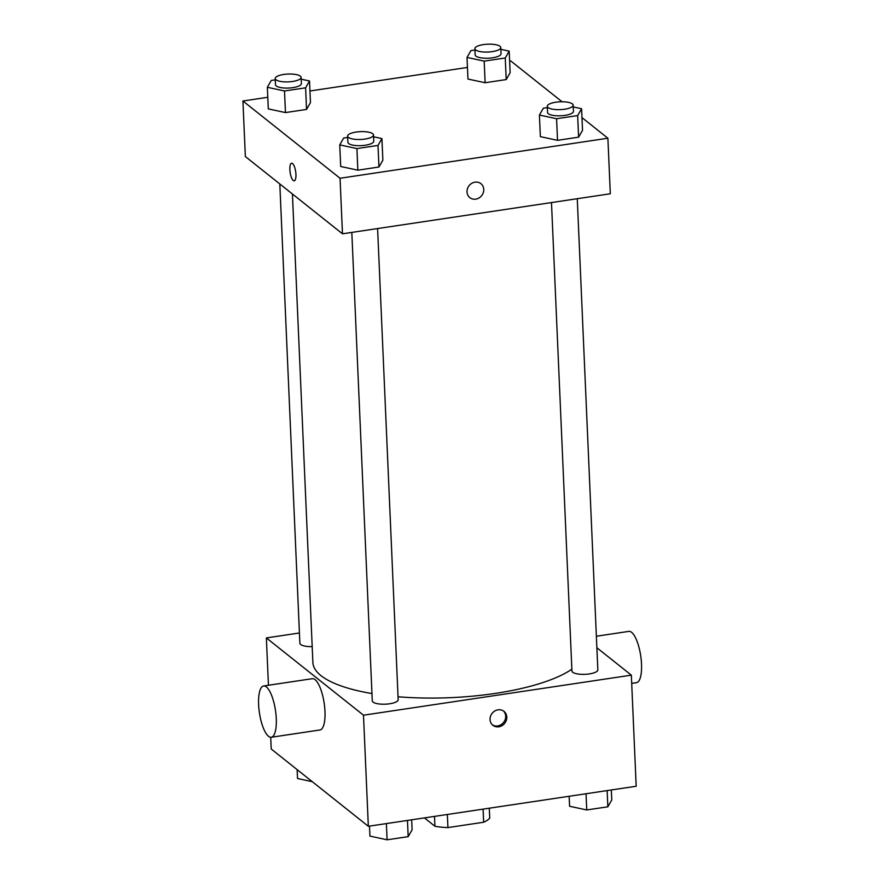 <?xml version="1.0" encoding="UTF-8"?>
<svg xmlns="http://www.w3.org/2000/svg" width="884" height="884" viewBox="0 0 884 884"><rect width="100%" height="100%" fill="white"/><g stroke="black" fill="none" stroke-linecap="round" stroke-linejoin="round"><path stroke-width="1.33" d="M483.084 809.136L483.647 822.242A34.819 10.531 -2.5 0 0 489.725 818.065L489.294 808.208M483.647 822.242L447.934 827.579A34.819 10.531 -2.5 0 1 434.939 826.253L424.442 817.899M447.359 814.473L447.934 827.579M434.508 816.396L434.939 826.253M596.866 647.74L631.342 675.155L636.182 786.252L368.341 826.286L271.222 749.013L270.703 737.278M631.342 675.155L363.49 715.2L368.341 826.286M490.056 719.565A8.906 8.022 -51.5 0 1 494.808 710.99A8.906 8.022 -51.5 0 1 503.968 711.344A8.906 8.022 -51.5 0 1 504.698 723.311A8.906 8.022 -51.5 0 1 492.874 725.289A8.906 8.022 -51.5 0 1 490.056 719.565M292.427 193.994L312.881 662.481A136.092 41.15 -2.5 0 0 321.014 675.652A136.092 41.15 -2.5 0 0 371.954 693.553M398.043 696.758A136.092 41.15 -2.5 0 0 571.86 669.221M363.49 715.2L266.371 637.928L299.422 632.988M551.483 202.569L571.937 670.989A12.962 3.923 -2.5 0 0 572.71 672.238A12.962 3.923 -2.5 0 0 587.208 674.183A12.962 3.923 -2.5 0 0 597.838 669.851L577.263 198.712M351.821 232.415L372.274 700.835A12.962 3.923 -2.5 0 0 373.048 702.084A12.962 3.923 -2.5 0 0 387.546 704.029A12.962 3.923 -2.5 0 0 398.165 699.697L377.601 228.558M312.196 646.613A12.962 3.923 177.5 0 1 299.875 643.232L279.819 183.96M266.371 637.928L268.438 685.255M263.609 685.973L312.306 678.691A25.923 8.111 81.5 0 1 315.069 679.652A25.923 8.111 81.5 0 1 324.682 707.288A25.923 8.111 81.5 0 1 319.975 729.974L271.277 737.256A25.923 8.111 81.5 0 1 259.421 712.813A25.923 8.111 81.5 0 1 263.609 685.973A25.923 8.111 81.5 0 1 266.371 686.923A25.923 8.111 81.5 0 1 275.985 714.559A25.923 8.111 81.5 0 1 271.277 737.256M631.695 683.376L636.524 682.658A25.923 8.111 -98.5 0 0 640.712 655.817A25.923 8.111 -98.5 0 0 628.856 631.375L596.369 636.237M503.394 710.924A8.906 8.022 -51.5 0 1 503.593 722.427A8.906 8.022 -51.5 0 1 492.344 724.825M581.97 117.605L607.894 138.224L610.314 193.773L342.473 233.807L245.354 156.545L242.923 100.997L267.786 97.284M607.894 138.224L340.053 178.259L342.473 233.807M467.017 191.894A8.906 8.022 -51.5 0 1 471.78 183.32A8.906 8.022 -51.5 0 1 480.929 183.673A8.906 8.022 -51.5 0 1 481.669 195.64A8.906 8.022 -51.5 0 1 469.835 197.618A8.906 8.022 -51.5 0 1 467.017 191.894M510.134 72.731L506.212 79.582L485.117 82.731L467.956 79.041L485.117 82.731L506.212 79.582L510.134 72.731L509.184 51.139L505.261 57.979L484.178 61.129L467.017 57.438L470.929 50.598L474.94 50.001M382.86 160.181L378.949 167.021L357.854 170.181L340.694 166.49L357.854 170.181L378.949 167.021L382.86 160.181L381.921 138.578L377.998 145.429L356.915 148.578L339.743 144.888L343.666 138.037L347.677 137.44M509.626 61.129L510.775 60.963L562.058 101.759M309.964 90.975L467.448 67.438M340.053 178.259L242.923 100.997M582.534 130.335L578.611 137.175L557.517 140.335L540.356 136.644L557.517 140.335L578.611 137.175L582.534 130.335L581.584 108.732L577.661 115.583L556.577 118.732L539.417 115.042L543.34 108.191L547.34 107.594M310.461 102.577L306.538 109.428L285.455 112.577L268.294 108.887L285.455 112.577L306.538 109.428L310.461 102.577L309.522 80.985L305.599 87.825L284.515 90.975L267.344 87.284L271.266 80.444L275.278 79.847M292.538 163.551A8.906 2.785 81.5 0 1 295.842 173.043A8.906 2.785 81.5 0 1 294.217 180.844A8.906 2.785 81.5 0 1 290.14 172.446A8.906 2.785 81.5 0 1 291.587 163.22A8.906 2.785 81.5 0 1 292.538 163.551M294.228 180.844A8.906 2.785 81.5 0 1 290.151 172.446A8.906 2.785 81.5 0 1 291.587 163.22M480.929 183.673A8.906 8.022 -51.5 0 1 481.658 195.64A8.906 8.022 -51.5 0 1 469.835 197.618M301.19 79.184L309.522 80.985M275.211 78.532L275.488 84.698A12.962 3.923 -2.5 0 0 276.261 85.958A12.962 3.923 -2.5 0 0 290.759 87.903A12.962 3.923 -2.5 0 0 301.389 83.571L301.113 77.394A12.962 3.923 -2.5 0 0 287.996 74.046A12.962 3.923 -2.5 0 0 275.211 78.532A12.962 3.923 -2.5 0 0 275.985 79.781A12.962 3.923 -2.5 0 0 290.493 81.726A12.962 3.923 -2.5 0 0 301.113 77.394M305.599 87.825L306.538 109.428M284.515 90.975L285.455 112.577M267.344 87.284L268.294 108.887M500.863 49.338L509.184 51.139M474.885 48.675L475.15 54.852A12.962 3.923 -2.5 0 0 475.923 56.112A12.962 3.923 -2.5 0 0 490.421 58.057A12.962 3.923 -2.5 0 0 501.051 53.725L500.775 47.548A12.962 3.923 -2.5 0 0 487.659 44.2A12.962 3.923 -2.5 0 0 474.885 48.675A12.962 3.923 -2.5 0 0 475.658 49.935A12.962 3.923 -2.5 0 0 490.156 51.88A12.962 3.923 -2.5 0 0 500.775 47.548M505.261 57.979L506.212 79.582M484.178 61.129L485.117 82.731M467.017 57.438L467.956 79.041M373.589 136.788L381.921 138.578M347.611 136.125L347.887 142.302A12.962 3.923 -2.5 0 0 348.661 143.551A12.962 3.923 -2.5 0 0 363.158 145.495A12.962 3.923 -2.5 0 0 373.788 141.164L373.512 134.998A12.962 3.923 -2.5 0 0 360.396 131.65A12.962 3.923 -2.5 0 0 347.611 136.125A12.962 3.923 -2.5 0 0 348.395 137.385A12.962 3.923 -2.5 0 0 362.893 139.329A12.962 3.923 -2.5 0 0 373.512 134.998M377.998 145.429L378.949 167.021M356.915 148.578L357.854 170.181M339.743 144.888L340.694 166.49M573.263 106.942L581.584 108.732M547.284 106.279L547.55 112.456A12.962 3.923 -2.5 0 0 548.323 113.705A12.962 3.923 -2.5 0 0 562.821 115.649A12.962 3.923 -2.5 0 0 573.451 111.318L573.175 105.152A12.962 3.923 -2.5 0 0 560.058 101.804A12.962 3.923 -2.5 0 0 547.284 106.279A12.962 3.923 -2.5 0 0 548.058 107.539A12.962 3.923 -2.5 0 0 562.556 109.483A12.962 3.923 -2.5 0 0 573.175 105.152M577.661 115.583L578.611 137.175M556.577 118.732L557.517 140.335M539.417 115.042L540.356 136.644M312.273 781.677L297.521 778.506L297.134 769.632M411.668 819.811L412.099 829.8L408.176 836.651L387.093 839.8L369.932 836.109L369.49 826.109M407.469 820.44L408.176 836.651M386.385 823.59L387.093 839.8M611.33 789.964L611.772 799.954L607.849 806.805L586.755 809.954L569.594 806.263L569.152 796.263M607.142 790.594L607.849 806.805M586.048 793.744L586.755 809.954"/></g></svg>

